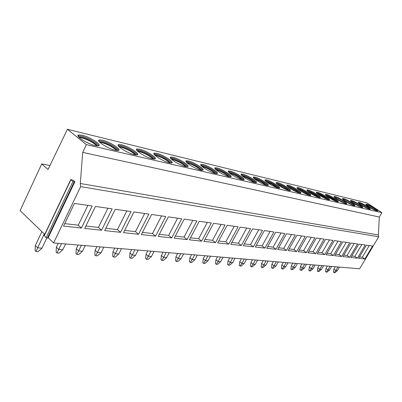 <?xml version="1.0" encoding="UTF-8"?>
<svg xmlns="http://www.w3.org/2000/svg" width="402" height="402" viewBox="0 0 402 402"><rect width="100%" height="100%" fill="white"/><g stroke="black" fill="none" stroke-linecap="round" stroke-linejoin="round"><path stroke-width="0.6" d="M70.772 179.583L44.165 235.532L46.16 237.698L47.371 238.11L48.18 237.708L53.607 242.944L359.624 268.792L378.704 236.798L378.352 234.969L379.322 217.035L381.9 212.683L366.996 202.899L67.41 129.293L48.064 169.488L41.718 163.915L20.1 210.638L44.717 234.371M49.989 165.488L41.718 163.915M381.9 212.683L86.39 144.63L67.41 129.293M95.133 145.599L98.535 145.82C102.264 144.921 89.872 136.931 82.174 135.223L78.596 134.951C74.677 135.745 87.445 143.996 95.133 145.599M115.344 150.288L118.449 150.479C121.962 149.614 109.756 141.75 102.455 140.137L99.188 139.896C95.495 140.665 108.063 148.775 115.344 150.288M134.394 154.7L137.233 154.876C140.554 154.041 128.519 146.303 121.595 144.78L118.6 144.559C115.113 145.298 127.489 153.273 134.394 154.7M152.383 158.87L154.991 159.026C158.127 158.222 146.263 150.604 139.68 149.162L136.931 148.966C133.635 149.68 145.82 157.519 152.383 158.87M169.393 162.815L171.79 162.956C174.759 162.177 163.061 154.68 156.795 153.313L154.267 153.132C151.147 153.82 163.157 161.534 169.393 162.815M185.508 166.549L187.714 166.674C190.533 165.931 178.99 158.544 173.021 157.242L170.694 157.082C167.734 157.75 179.568 165.338 185.508 166.549M200.794 170.096L202.829 170.207C205.507 169.488 194.111 162.212 188.422 160.976L186.272 160.83C183.463 161.473 195.136 168.94 200.794 170.096M215.311 173.458L217.196 173.558C219.738 172.865 208.492 165.699 203.06 164.524L201.07 164.393C198.397 165.011 209.914 172.363 215.311 173.458M229.115 176.659L230.864 176.749C233.286 176.081 222.18 169.021 216.99 167.9L215.145 167.78C212.603 168.378 223.964 175.614 229.115 176.659M242.265 179.709L243.888 179.789C246.195 179.146 235.23 172.187 230.266 171.121L228.552 171.011C226.125 171.584 237.336 178.714 242.265 179.709M254.798 182.614L256.305 182.689C258.511 182.066 247.677 175.207 242.929 174.187L241.331 174.086C239.019 174.639 250.084 181.664 254.798 182.614M266.762 185.387L268.164 185.458C270.27 184.855 259.571 178.091 255.019 177.121L253.531 177.026C251.32 177.558 262.245 184.483 266.762 185.387M278.189 188.035L279.501 188.101C281.511 187.523 270.943 180.85 266.576 179.92L265.189 179.835C263.074 180.352 273.862 187.171 278.189 188.035M289.118 190.568L290.344 190.628C292.269 190.071 281.827 183.488 277.636 182.603L276.34 182.523C274.315 183.021 284.968 189.744 289.118 190.568M299.585 192.995L300.731 193.05C302.575 192.513 292.254 186.02 288.229 185.171L287.018 185.096C285.073 185.578 295.601 192.206 299.585 192.995M309.61 195.322L310.686 195.367C312.454 194.849 302.254 188.443 298.384 187.628L297.249 187.563C295.385 188.025 305.786 194.563 309.61 195.322M319.228 197.548L320.238 197.593C321.937 197.091 311.846 190.774 308.128 189.995L307.063 189.93C305.274 190.377 315.55 196.824 319.228 197.548M328.459 199.688L329.404 199.734C331.037 199.246 321.062 193.01 317.485 192.262L316.48 192.206C314.761 192.633 324.922 198.995 328.459 199.688M337.328 201.744L338.218 201.784C339.785 201.317 329.926 195.161 326.474 194.442L325.535 194.387C323.881 194.804 333.921 201.08 337.328 201.744M345.851 203.724L346.69 203.759C348.202 203.306 338.449 197.226 335.127 196.538L334.238 196.488C332.645 196.89 342.569 203.085 345.851 203.724M354.056 205.623L354.845 205.658C356.303 205.221 346.655 199.216 343.449 198.553L342.615 198.508C341.082 198.9 350.891 205.01 354.056 205.623M361.956 207.457L362.699 207.487C364.106 207.06 354.559 201.136 351.469 200.497L350.68 200.457C349.202 200.834 358.906 206.864 361.956 207.457M369.564 209.221L370.272 209.246C371.624 208.839 362.182 202.985 359.197 202.372L358.453 202.332C357.026 202.698 366.619 208.653 369.564 209.221M376.905 210.919L377.573 210.949C378.88 210.553 369.538 204.769 366.654 204.181L365.951 204.141C364.569 204.492 374.061 210.377 376.905 210.919M379.322 217.035L82.701 152.388L86.39 144.63M378.352 234.969L80.294 183.488L82.701 152.388M53.607 242.944L80.646 186.639L80.294 183.488M81.41 228.045L63.536 226.095L74.43 203.437L92.174 205.975L81.41 228.045L78.259 225.17L87.887 205.362M101.555 230.245L84.711 228.406L95.45 206.442L112.163 208.834L101.555 230.245L98.425 227.442L107.912 208.226M120.575 232.321L104.676 230.587L115.253 209.276L131.022 211.527L120.575 232.321L117.459 229.587L126.806 210.929M138.554 234.286L123.52 232.642L133.941 211.949L148.846 214.08L138.554 234.286L135.459 231.617L144.67 213.482M155.579 236.145L141.338 234.587L151.609 214.472L165.714 216.492L155.579 236.145L152.509 233.542L161.584 215.899M171.719 237.904L158.217 236.431L168.332 216.864L181.709 218.778L171.719 237.904L168.679 235.366L177.614 218.191M187.051 239.577L174.227 238.18L184.186 219.13L196.885 220.949L187.051 239.577L184.036 237.1L192.839 220.366M201.628 241.17L189.432 239.838L199.241 221.286L211.311 223.009L201.628 241.17L198.638 238.743L207.311 222.437M215.502 242.682L203.889 241.416L213.552 223.331L225.045 224.974L215.502 242.682L212.542 240.311L221.085 224.406M228.728 244.13L217.658 242.919L227.18 225.281L238.125 226.844L228.728 244.13L225.793 241.808L234.21 226.286M241.346 245.506L230.783 244.351L240.16 227.135L250.602 228.627L241.346 245.506L238.441 243.235L246.738 228.075M253.396 246.823L243.31 245.722L252.546 228.904L262.521 230.331L253.396 246.823L250.526 244.597L258.697 229.788M264.923 248.079L255.275 247.029L264.375 230.597L273.913 231.959L264.923 248.079L262.084 245.898L270.134 231.421M275.953 249.285L266.722 248.275L275.687 232.215L284.812 233.522L275.953 249.285L273.144 247.15L281.078 232.984M286.52 250.436L277.676 249.471L286.51 233.763L295.254 235.014L286.52 250.436L283.742 248.341L291.566 234.487M296.656 251.546L288.174 250.617L296.882 235.245L305.259 236.441L296.656 251.546L293.907 249.491L301.616 235.924M306.379 252.607L298.239 251.717L306.826 236.667L314.866 237.818L306.379 252.607L303.661 250.587L311.264 237.301M315.721 253.627L307.902 252.773L316.364 238.029L324.087 239.135L315.721 253.627L313.032 251.647L320.53 238.627M324.7 254.607L317.183 253.783L325.53 239.341L332.951 240.401L324.7 254.607L322.042 252.662L329.434 239.899M333.338 255.551L326.107 254.757L334.338 240.602L341.474 241.622L333.338 255.551L330.71 253.642L338.002 241.125M341.66 256.456L334.695 255.697L342.811 241.813L349.68 242.793L341.66 256.456L339.057 254.582L346.248 242.305M349.67 257.33L342.961 256.597L350.966 242.979L357.584 243.924L349.67 257.33L347.097 255.486L354.192 243.441M357.393 258.174L350.926 257.471L358.82 244.104L365.202 245.014L357.393 258.174L354.85 256.36L361.85 244.537M364.845 258.988L358.604 258.305L366.398 245.185L372.548 246.064L364.845 258.988L362.328 257.205L369.237 245.592M73.285 180.317L74.908 181.719L74.154 181.98L72.938 181.518L70.812 179.493L73.285 180.317M48.18 237.708L74.908 181.719M64.717 223.643L78.259 225.17M85.877 226.03L98.425 227.442M105.821 228.276L117.459 229.587M124.65 230.401L135.459 231.617M142.454 232.406L152.509 233.542M159.318 234.311L168.679 235.366M175.307 236.115L184.036 237.1M190.498 237.828L198.638 238.743M204.94 239.456L212.542 240.311M218.693 241.004L225.793 241.808M231.803 242.486L238.441 243.235M244.31 243.893L250.526 244.597M256.265 245.245L262.084 245.898M267.692 246.532L273.144 247.15M278.636 247.768L283.742 248.341M289.118 248.949L293.907 249.491M299.168 250.084L303.661 250.587M308.821 251.17L313.032 251.647M318.088 252.215L322.042 252.662M327.002 253.22L330.71 253.642M335.575 254.19L339.057 254.582M343.831 255.119L347.097 255.486M351.78 256.019L354.85 256.36M359.453 256.883L362.328 257.205M98.585 145.8C98.053 143.383 87.837 137.59 81.706 136.213L78.124 135.951L78.596 134.951M78.656 136.956L81.737 137.263C87.199 138.489 96.279 143.499 97.46 145.941M96.852 145.901C93.269 142.464 88.154 139.75 81.5 137.76L79.078 137.409M90.199 143.976L84.802 141.398M118.444 150.479C117.886 148.132 107.831 142.403 101.992 141.102L98.726 140.866L99.188 139.896M99.319 141.826L102.028 142.122C107.208 143.278 116.103 148.197 117.329 150.589M116.711 150.539C113.123 147.157 108.153 144.514 101.796 142.599L99.746 142.283M109.113 148.072L106.419 146.76M137.182 154.891C136.595 152.609 126.695 146.946 121.138 145.71L118.178 145.489M118.791 146.423L121.178 146.705C126.087 147.8 134.796 152.629 136.077 154.971M135.449 154.906C131.851 151.589 127.022 149.006 120.947 147.167L119.238 146.886M154.891 159.056C154.273 156.83 144.524 151.242 139.228 150.067L136.559 149.851M137.182 150.77L139.268 151.031C143.931 152.072 152.464 156.81 153.795 159.112M153.152 159.026C149.549 155.77 144.851 153.252 139.047 151.484L137.64 151.237M171.654 162.996C171.001 160.825 161.403 155.308 156.353 154.192L153.946 153.981M154.574 154.886L156.398 155.132C162.644 157.122 167.368 159.755 170.564 163.021M169.905 162.926C166.302 159.725 161.725 157.272 156.177 155.574L155.046 155.363M187.543 166.724C186.86 164.609 177.403 159.162 172.584 158.102L170.413 157.901M171.051 158.79L172.629 159.016C178.629 160.941 183.237 163.513 186.458 166.724M185.784 166.609C182.176 163.468 177.719 161.081 172.413 159.443L171.538 159.272M202.628 170.262C201.91 168.197 192.593 162.82 187.995 161.81L186.036 161.614M186.679 162.493L188.041 162.704C193.804 164.569 198.302 167.076 201.543 170.237M201.603 171.131C201.085 169.227 192.206 164.071 187.824 163.122L187.186 162.991M216.964 173.624C216.211 171.604 207.035 166.297 202.638 165.338L200.869 165.152M201.528 166.021L202.683 166.212C208.226 168.011 212.623 170.463 215.879 173.574M215.165 173.428C211.563 170.398 207.331 168.126 202.472 166.614L202.055 166.523M230.607 176.815C229.823 174.84 220.778 169.609 216.577 168.694L214.98 168.513M215.648 169.378L216.623 169.543C221.949 171.287 226.251 173.684 229.517 176.744M228.788 176.578C225.185 173.604 221.065 171.393 216.417 169.94L216.201 169.89M243.602 179.86C242.788 177.925 233.879 172.765 229.854 171.89L228.416 171.719M229.1 172.579L229.904 172.724C235.029 174.408 239.23 176.754 242.512 179.764M241.763 179.578C238.165 176.659 234.145 174.503 229.698 173.111M256.004 182.754C255.154 180.86 246.376 175.774 242.522 174.94L241.225 174.78M241.924 175.634L242.572 175.754C247.501 177.382 251.612 179.679 254.908 182.639M254.134 182.438C250.647 179.639 246.773 177.548 242.522 176.166M267.838 185.523C266.963 183.664 258.31 178.649 254.622 177.855L253.451 177.699M254.17 178.548L254.672 178.649C259.416 180.222 263.436 182.468 266.737 185.382M265.938 185.161C262.576 182.493 258.858 180.473 254.788 179.101M279.154 188.166C278.244 186.342 269.722 181.397 266.184 180.639L265.134 180.493M265.868 181.342L266.235 181.418C270.802 182.94 274.737 185.136 278.043 188M277.224 187.759L272.114 184.382L266.516 181.905M289.983 190.689C289.043 188.9 280.641 184.031 277.249 183.302L276.31 183.166M277.063 184.015L277.3 184.066C281.696 185.538 285.551 187.684 288.862 190.508M288.013 190.246L277.737 184.593M300.349 193.106C299.379 191.347 291.103 186.548 287.847 185.855L287.008 185.729M287.782 186.573L287.902 186.603C292.133 188.025 295.907 190.126 299.219 192.905M298.344 192.623L288.485 187.166M310.289 195.422C309.289 193.694 301.133 188.965 298.008 188.302L297.259 188.186M309.148 195.196C305.837 192.463 302.138 190.407 298.063 189.035M308.239 194.895L298.786 189.643M319.826 197.643C318.796 195.94 310.761 191.287 307.756 190.648L307.093 190.543M318.67 197.397C315.439 194.759 311.851 192.754 307.907 191.392M317.731 197.07L308.676 192.02M328.982 199.779C327.926 198.101 320.002 193.513 317.118 192.905L316.535 192.804M327.811 199.508C324.665 196.965 321.183 195.015 317.369 193.658M326.836 199.156L318.178 194.307M337.78 201.824C336.695 200.171 328.891 195.653 326.117 195.07L325.605 194.98M336.59 201.533C333.529 199.08 330.153 197.186 326.464 195.839M335.58 201.156L327.308 196.508M346.238 203.794C345.127 202.161 337.439 197.714 334.771 197.156M345.037 203.482L335.213 197.94M343.986 203.075L336.097 198.628M354.383 205.683C353.247 204.075 345.67 199.699 343.102 199.161L342.725 199.09M353.157 205.352L343.63 199.96M352.067 204.919L344.559 200.673M362.222 207.507C361.066 205.919 353.599 201.608 351.127 201.095L350.805 201.03M360.981 207.151L351.74 201.91M359.845 206.693L352.715 202.648M369.78 209.261C368.599 207.693 361.242 203.447 358.86 202.955L358.594 202.904M368.518 208.889L359.554 203.789M367.333 208.392L360.579 204.553M377.071 210.955C375.865 209.407 368.614 205.226 366.317 204.754L366.106 204.708M375.785 210.558L367.096 205.603M374.543 210.03L368.177 206.397M35.964 251.496L35.09 250.622L35.321 245.501L37.667 247.823L35.964 251.496L38.125 251.647L41.979 248.155L37.667 247.823L44.27 233.939M35.321 245.501L41.888 231.647M46.793 238.059L41.979 248.155M56.994 252.984L56.119 252.134L56.386 247.165L58.727 249.426L56.994 252.984L59.034 253.129L62.802 249.737L58.727 249.426L61.541 243.612M56.386 247.165L58.235 243.331M65.601 243.954L62.802 249.737M76.867 254.396L75.993 253.567L76.295 248.737L78.626 250.938L76.867 254.396L78.792 254.531L82.48 251.235L78.626 250.938L81.4 245.29M76.295 248.737L78.119 245.014M85.244 245.612L82.48 251.235M95.676 255.732L94.807 254.923L95.133 250.225L97.46 252.376L95.676 255.732L97.5 255.858L101.103 252.652L97.46 252.376L100.193 246.878M95.133 250.225L96.932 246.602M103.832 247.185L101.103 252.652M113.505 256.994L112.64 256.21L112.992 251.632L115.304 253.732L113.505 256.994L115.233 257.119L118.761 253.994L115.304 253.732L118.002 248.381M112.992 251.632L114.766 248.109M121.454 248.672L118.761 253.994M130.424 258.195L129.565 257.426L129.941 252.974L132.238 255.019L130.424 258.195L132.067 258.315L135.519 255.27L132.238 255.019L134.901 249.808M129.941 252.974L131.69 249.536M138.177 250.084L135.519 255.27M146.509 259.34L145.655 258.587L146.047 254.245L148.328 256.245L146.509 259.34L148.072 259.451L151.453 256.481L148.328 256.245L150.956 251.165M146.047 254.245L147.775 250.898M154.072 251.426L151.453 256.481M161.815 260.426L160.966 259.687L161.378 255.456L163.639 257.406L161.815 260.426L163.302 260.531L166.614 257.632L163.639 257.406L166.232 252.456M161.378 255.456L163.081 252.19M169.197 252.707L166.614 257.632M176.398 261.461L175.558 260.742L175.981 256.607L178.227 258.516L176.398 261.461L177.815 261.561L181.061 258.732L178.227 258.516L180.779 253.682M175.981 256.607L177.659 253.421M183.608 253.923L181.061 258.732M190.307 262.446L189.473 261.742L189.91 257.707L192.141 259.576L190.307 262.446L191.664 262.541L194.844 259.782L192.141 259.576L194.658 254.858M189.91 257.707L191.568 254.597M197.357 255.084L194.844 259.782M203.588 263.39L202.764 262.702L203.216 258.757L205.422 260.586L203.588 263.39L204.884 263.481L208.005 260.782L205.422 260.586L207.904 255.973M203.216 258.757L204.849 255.717M210.482 256.195L208.005 260.782M216.286 264.29L215.467 263.617L215.929 259.762L218.115 261.551L216.286 264.29L217.527 264.375L220.587 261.742L218.115 261.551L220.567 257.044M215.929 259.762L217.537 256.788M223.03 257.255L220.587 261.742M228.436 265.154L227.627 264.491L228.095 260.722L230.261 262.476L228.436 265.154L229.622 265.235L232.627 262.657L230.261 262.476L232.678 258.069M228.095 260.722L229.683 257.813M235.039 258.265L232.627 262.657M240.074 265.978L239.27 265.33L239.748 261.642L241.893 263.36L240.074 265.978L241.21 266.059L244.16 263.531L241.893 263.36L244.275 259.049M239.748 261.642L241.316 258.798M246.537 259.24L244.16 263.531M251.23 266.767L250.431 266.134L250.913 262.521L253.044 264.209L251.23 266.767L252.32 266.848L255.22 264.375L253.044 264.209L255.391 259.988M250.913 262.521L252.461 259.737M257.561 260.169L255.22 264.375M261.933 267.531L261.144 266.908L261.632 263.37L263.737 265.024L261.933 267.531L262.978 267.601L265.828 265.179L263.737 265.024L266.059 260.888M261.632 263.37L263.159 260.642M268.139 261.064L265.828 265.179M272.209 268.26L271.43 267.647L271.923 264.179L274.008 265.802L272.209 268.26L273.214 268.33L276.013 265.958L274.008 265.802L276.295 261.752M271.923 264.179L273.43 261.511M278.295 261.923L276.013 265.958M282.088 268.958L281.315 268.36L281.812 264.963L283.877 266.556L282.088 268.958L283.053 269.028L285.807 266.702L283.877 266.556L286.134 262.581M281.812 264.963L283.299 262.345M288.058 262.747L285.807 266.702M291.586 269.631L290.822 269.044L291.324 265.712L293.37 267.275L291.586 269.631L292.52 269.697L295.224 267.415L293.37 267.275L295.596 263.38M291.324 265.712L292.792 263.144M297.445 263.536L295.224 267.415M300.731 270.28L299.977 269.707L300.48 266.436L302.5 267.973L300.731 270.28L301.626 270.345L304.289 268.109L302.5 267.973L304.701 264.149M300.48 266.436L301.927 263.918M306.48 264.3L304.289 268.109M309.54 270.908L308.791 270.34L309.299 267.134L311.299 268.642L309.54 270.908L310.404 270.968L313.022 268.772L311.299 268.642L313.47 264.893M309.299 267.134L310.726 264.662M315.183 265.039L313.022 268.772M318.032 271.511L317.289 270.953L317.796 267.802L319.781 269.285L318.032 271.511L318.861 271.571L321.439 269.41L319.781 269.285L321.922 265.606M317.796 267.802L319.208 265.375M323.575 265.747L321.439 269.41M326.218 272.089L325.484 271.541L325.997 268.451L327.957 269.908L326.218 272.089L327.022 272.149L329.56 270.028L327.957 269.908L330.072 266.295M325.997 268.451L327.389 266.069M331.665 266.431L329.56 270.028M334.122 272.651L333.394 272.114L333.906 269.074L335.846 270.506L334.122 272.651L334.896 272.707L337.394 270.626L335.846 270.506L337.936 266.958M333.906 269.074L335.283 266.732M339.474 267.089L337.394 270.626M378.704 236.798L80.646 186.639M47.371 238.11L74.154 181.98M46.16 237.698L72.938 181.518M44.235 235.833L70.903 179.754M118.168 145.454L118.6 144.559M136.534 149.77L136.931 148.966M153.906 153.86L154.267 153.132M170.358 157.745L170.694 157.082M185.965 161.428L186.272 160.83M200.789 164.936L201.07 164.393M214.889 168.272L215.145 167.78M228.316 171.458L228.552 171.011M241.115 174.498L241.331 174.086M253.33 177.398L253.531 177.026M265.003 180.176L265.189 179.835M276.169 182.835L276.34 182.523M286.857 185.382L287.018 185.096M297.103 187.824L297.249 187.563"/></g></svg>
